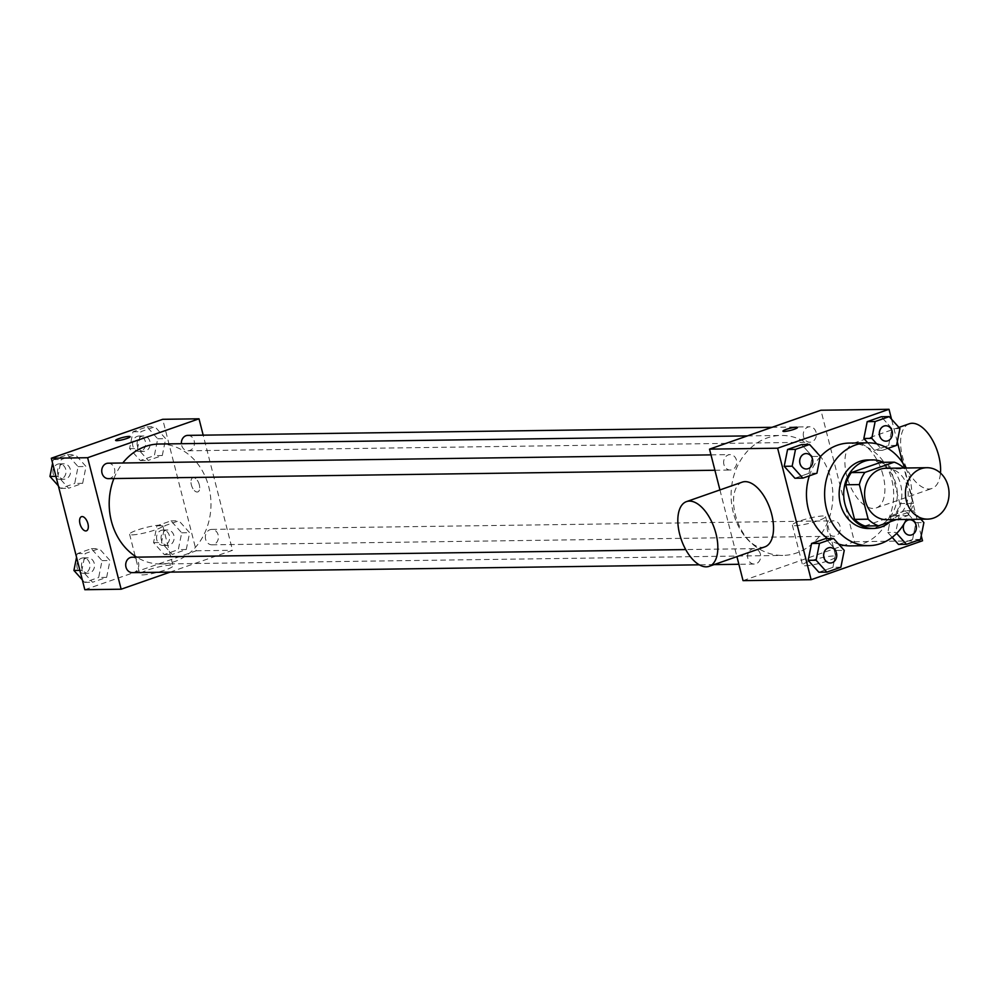 <?xml version="1.0" encoding="UTF-8"?>
<svg xmlns="http://www.w3.org/2000/svg" width="999" height="999" viewBox="0 0 999 999"><rect width="100%" height="100%" fill="white"/><g stroke="black" fill="none" stroke-linecap="round" stroke-linejoin="round"><path stroke-width="0.75" stroke-dasharray="5 3.75" d="M886.038 468.281A25.712 21.803 -90.8 0 1 908.191 493.681A25.712 21.803 -90.8 0 1 886.737 519.692M896.44 519.567L907.854 515.571A33.192 28.147 -90.8 0 0 913.423 503.384L904.607 468.781A33.192 28.147 -90.8 0 0 903.833 468.032M880.619 462.35A33.192 28.147 -90.8 0 1 890.983 468.968L904.607 468.781M864.922 525.998L894.23 515.759A33.192 28.147 -90.8 0 0 899.799 503.571L890.983 468.968M890.134 521.765A34.278 29.083 89.2 0 0 901.585 489.772A34.278 29.083 89.2 0 0 883.366 462.312M867.756 459.952A34.278 29.083 -90.8 0 1 897.302 493.831A34.278 29.083 -90.8 0 1 868.705 528.521M894.23 515.759L907.854 515.571M899.799 503.571L913.423 503.384M905.643 468.007A51.424 43.619 -90.8 0 1 906.355 519.43M809.352 475.849A51.424 43.619 -90.8 0 1 820.179 456.88M849.362 443.069A51.424 43.619 -90.8 0 1 893.68 493.881A51.424 43.619 -90.8 0 1 850.786 545.904M838.536 544.018A51.424 43.619 -90.8 0 1 827.734 538.536M876.685 443.831L882.492 450.299L874.537 450.412L867.731 442.819L874.537 450.412L888.611 445.492L891.982 428.658L881.28 416.733L891.982 428.658L899.924 428.546M920.516 539.398L912.574 539.51L898.513 544.418L912.574 539.51L915.946 522.664L905.244 510.751L891.17 515.659L887.811 532.504L892.169 537.35L887.811 532.504L895.753 532.392L896.652 533.391M921.24 535.764L902.659 462.849M897.277 441.745L891.533 419.193M816.92 473.201L808.965 473.314L794.904 478.234L808.965 473.314L812.337 456.481L801.635 444.555L812.337 456.481L820.279 456.368M840.883 567.22L832.929 567.332L818.868 572.252L832.929 567.332L836.3 550.486L825.599 538.573L836.3 550.486L844.242 550.387M733.254 512.45A59.99 50.887 -90.8 0 1 781.156 435.439A59.99 50.887 -90.8 0 1 832.866 494.73A59.99 50.887 -90.8 0 1 782.804 555.419A59.99 50.887 -90.8 0 1 733.254 512.45M743.044 580.631L854.432 541.72L820.916 410.227M719.929 489.935L736.925 556.618M827.522 530.719A7.717 6.543 -90.8 0 1 833.678 520.816A7.717 6.543 -90.8 0 1 840.321 528.434A7.717 6.543 -90.8 0 1 833.89 536.238A7.717 6.543 -90.8 0 1 827.522 530.719M803.558 436.7A7.717 6.543 -90.8 0 1 809.714 426.798A7.717 6.543 -90.8 0 1 816.358 434.415A7.717 6.543 -90.8 0 1 809.927 442.22A7.717 6.543 -90.8 0 1 803.558 436.7M723.913 464.523A7.717 6.543 -90.8 0 1 730.069 454.62A7.717 6.543 -90.8 0 1 736.725 462.237A7.717 6.543 -90.8 0 1 730.281 470.042A7.717 6.543 -90.8 0 1 723.913 464.523M760.414 554.158A7.717 6.543 89.2 0 0 754.033 548.638A7.717 6.543 89.2 0 0 747.602 556.443A7.717 6.543 89.2 0 0 754.245 564.06A7.717 6.543 89.2 0 0 760.414 554.158M854.432 541.72L922.527 540.771M805.244 565.759A17.145 2.473 -14.3 0 0 824.2 562.075A17.145 2.473 -14.3 0 0 835.776 556.655A17.145 2.473 -14.3 0 0 818.556 558.491A17.145 2.473 -14.3 0 0 802.559 565.122A17.145 2.473 -14.3 0 0 805.244 565.759M883.066 475.349A34.278 17.47 -109.3 0 0 853.608 443.231A34.278 17.47 -109.3 0 0 848.413 481.356A34.278 17.47 -109.3 0 0 876.223 507.954A34.278 17.47 -109.3 0 0 883.066 475.349M764.834 546.878A34.278 17.47 70.7 0 1 735.364 514.76A34.278 17.47 70.7 0 1 742.22 482.142M909.29 423.776A34.278 17.47 -109.3 0 0 904.107 461.9A34.278 17.47 -109.3 0 0 931.905 488.499A34.278 17.47 -109.3 0 0 940.471 473.051M795.042 525.711A17.145 2.473 -14.3 0 0 813.985 522.027A17.145 2.473 -14.3 0 0 825.574 516.62A17.145 2.473 -14.3 0 0 808.353 518.456A17.145 2.473 -14.3 0 0 792.357 525.087A17.145 2.473 -14.3 0 0 795.042 525.711M797.464 427.497L797.452 427.485A7.505 1.086 165.7 0 1 797.464 427.497A7.505 1.086 165.7 0 1 792.394 429.857A7.505 1.086 165.7 0 1 784.103 431.468A7.505 1.086 165.7 0 1 782.929 431.193L782.929 431.193M113.898 478.546A59.99 50.887 -90.8 0 1 122.777 462.999M159.253 444.018A59.99 50.887 -90.8 0 1 210.964 503.309A59.99 50.887 -90.8 0 1 160.901 563.998A59.99 50.887 -90.8 0 1 136.676 557.155M132.343 572.639A7.717 6.543 89.2 0 0 138.511 562.737A7.717 6.543 89.2 0 0 132.13 557.217M187.812 435.377A7.717 6.543 -90.8 0 1 194.455 443.007A7.717 6.543 -90.8 0 1 188.024 450.799A7.717 6.543 -90.8 0 1 181.656 445.279A7.717 6.543 -90.8 0 1 181.393 443.718M108.167 463.199A7.717 6.543 -90.8 0 1 114.823 470.829A7.717 6.543 -90.8 0 1 108.379 478.633M205.619 539.298A7.717 6.543 -90.8 0 1 211.776 529.395A7.717 6.543 -90.8 0 1 218.419 537.012A7.717 6.543 -90.8 0 1 211.988 544.817A7.717 6.543 -90.8 0 1 205.619 539.298M170.067 572.127L232.53 550.299L203.184 435.164M186.264 549.537L189.635 532.692L178.933 520.766L164.86 525.686L161.501 542.519L172.203 554.445L186.264 549.537L189.635 532.692L178.933 520.766L164.86 525.686L161.501 542.519L172.203 554.445L186.264 549.537L178.322 549.637L181.693 532.804L170.991 520.879L156.918 525.799L153.559 542.632L164.248 554.557L178.322 549.637M82.655 483.341L86.026 466.496L75.325 454.582L61.264 459.49L57.892 476.336L68.594 488.249L82.655 483.341L86.026 466.496L75.325 454.582L61.264 459.49L57.892 476.336L68.594 488.249L82.655 483.341L74.713 483.454L78.084 466.608L67.383 454.682L53.322 459.602L52.585 463.236M84.828 589.71L196.216 550.799L162.7 419.305M162.3 455.519L165.672 438.673L154.97 426.748L140.896 431.668L137.537 448.514L148.239 460.427L162.3 455.519L165.672 438.673L154.97 426.748L140.896 431.668L137.537 448.514L148.239 460.427L162.3 455.519L154.358 455.631L157.73 438.786L147.028 426.86L132.954 431.78L129.595 448.613L140.285 460.539L154.358 455.631M106.631 577.36L109.99 560.514L99.288 548.588L85.227 553.508L81.856 570.342L92.557 582.267L106.631 577.36L109.99 560.514L99.288 548.588L85.227 553.508L81.856 570.342L92.557 582.267L106.631 577.36L98.676 577.472L102.048 560.626L91.346 548.701L77.285 553.621L76.561 557.255M196.216 550.799L232.53 550.299M142.482 574.9A17.145 2.473 -14.3 0 0 161.438 571.216A17.145 2.473 -14.3 0 0 173.014 565.809A17.145 2.473 -14.3 0 0 155.794 567.644A17.145 2.473 -14.3 0 0 139.798 574.275A17.145 2.473 -14.3 0 0 142.482 574.9M199.313 484.777A7.505 3.821 -109.3 0 0 192.869 477.759A7.505 3.821 -109.3 0 0 191.733 486.101A7.505 3.821 -109.3 0 0 197.814 491.92A7.505 3.821 -109.3 0 0 199.313 484.777A7.505 3.821 -109.3 0 0 192.869 477.759A7.505 3.821 -109.3 0 0 191.733 486.101A7.505 3.821 -109.3 0 0 197.814 491.92A7.505 3.821 -109.3 0 0 199.313 484.79M81.493 516.67L81.481 516.67A7.505 3.821 70.7 0 1 87.575 522.489A7.505 3.821 70.7 0 1 86.438 530.831L86.438 530.831M132.28 534.865A17.145 2.473 -14.3 0 0 151.236 531.181A17.145 2.473 -14.3 0 0 162.812 525.761A17.145 2.473 -14.3 0 0 145.592 527.597A17.145 2.473 -14.3 0 0 129.595 534.228A17.145 2.473 -14.3 0 0 132.28 534.865M130.157 436.7L130.157 436.7A7.505 1.086 165.7 0 1 125.1 439.073A7.505 1.086 165.7 0 1 116.808 440.684A7.505 1.086 165.7 0 1 115.622 440.409L115.622 440.397M82.305 579.807L84.615 582.38L98.676 577.472M81.718 567.732A7.717 6.543 -90.8 0 1 87.875 557.829A7.717 6.543 -90.8 0 1 94.518 565.446A7.717 6.543 -90.8 0 1 88.087 573.251A7.717 6.543 -90.8 0 1 81.718 567.732M102.048 560.626L109.99 560.514M91.346 548.701L99.288 548.588M77.285 553.621L85.227 553.508M79.895 570.379L81.856 570.342M84.615 582.38L92.557 582.267M77.173 567.794A7.717 6.543 -90.8 0 1 83.342 557.892A7.717 6.543 -90.8 0 1 89.985 565.509A7.717 6.543 -90.8 0 1 83.554 573.314A7.717 6.543 -90.8 0 1 77.173 567.794M161.351 539.91A7.717 6.543 -90.8 0 1 167.52 530.007A7.717 6.543 -90.8 0 1 174.163 537.624A7.717 6.543 -90.8 0 1 167.732 545.429A7.717 6.543 -90.8 0 1 161.351 539.91M181.693 532.804L189.635 532.692M170.991 520.879L178.933 520.766M156.918 525.799L164.86 525.686M153.559 542.632L161.501 542.519M164.248 554.557L172.203 554.445M156.818 539.972A7.717 6.543 -90.8 0 1 162.974 530.069A7.717 6.543 -90.8 0 1 169.63 537.687A7.717 6.543 -90.8 0 1 163.187 545.491A7.717 6.543 -90.8 0 1 156.818 539.972M58.342 485.789L60.652 488.361L74.713 483.454M57.755 473.713A7.717 6.543 -90.8 0 1 63.911 463.811A7.717 6.543 -90.8 0 1 70.554 471.441A7.717 6.543 -90.8 0 1 64.123 479.233A7.717 6.543 -90.8 0 1 57.755 473.713M78.084 466.608L86.026 466.496M67.383 454.682L75.325 454.582M53.322 459.602L61.264 459.49M55.932 476.361L57.892 476.336M60.652 488.361L68.594 488.249M53.209 473.776A7.717 6.543 -90.8 0 1 59.366 463.873A7.717 6.543 -90.8 0 1 66.021 471.503A7.717 6.543 -90.8 0 1 59.59 479.295A7.717 6.543 -90.8 0 1 53.209 473.776M137.387 445.891A7.717 6.543 -90.8 0 1 143.556 435.989A7.717 6.543 -90.8 0 1 150.2 443.618A7.717 6.543 -90.8 0 1 143.769 451.411A7.717 6.543 -90.8 0 1 137.387 445.891M157.73 438.786L165.672 438.673M147.028 426.86L154.97 426.748M132.954 431.78L140.896 431.668M129.595 448.613L137.537 448.514M140.285 460.539L148.239 460.427M132.855 445.954A7.717 6.543 -90.8 0 1 139.011 436.051A7.717 6.543 -90.8 0 1 145.654 443.681A7.717 6.543 -90.8 0 1 139.223 451.473A7.717 6.543 -90.8 0 1 132.855 445.954M830.094 547.589A7.717 6.543 -90.8 0 1 836.725 555.207A7.717 6.543 -90.8 0 1 830.306 563.011M832.929 567.332L836.3 550.486M920.891 519.23L913.186 510.639L899.125 515.546L895.753 532.392M904.12 523.663A7.717 6.543 -90.8 0 1 904.707 522.639M909.727 519.767A7.717 6.543 -90.8 0 1 916.358 527.385A7.717 6.543 -90.8 0 1 909.939 535.189M912.574 539.51L915.946 522.664L923.888 522.564M915.946 522.664L905.244 510.751L913.186 510.639M905.244 510.751L891.17 515.659L899.125 515.546M891.17 515.659L887.811 532.504M806.131 453.571A7.717 6.543 -90.8 0 1 812.761 461.188A7.717 6.543 -90.8 0 1 806.343 468.993M808.965 473.314L812.337 456.481M882.492 450.299L887.861 448.426M885.763 425.749A7.717 6.543 -90.8 0 1 892.394 433.366A7.717 6.543 -90.8 0 1 885.976 441.171M874.537 450.412L888.611 445.492L896.553 445.379M888.611 445.492L891.982 428.658M876.223 507.954L931.905 488.499M853.608 443.231L898.9 427.41M792.357 525.087L802.559 565.122M825.574 516.62L835.776 556.655M160.901 563.998L782.804 555.419M747.414 435.901L781.156 435.439M754.033 548.638L685.714 549.575M754.245 564.06L738.873 564.273M714.048 564.61L699.275 564.822M188.024 450.799L809.927 442.22M772.002 427.31L809.714 426.798M714.909 470.254L730.281 470.042M711.001 454.882L730.069 454.62M211.988 544.817L833.89 536.238M211.776 529.395L833.678 520.816M129.595 534.228L139.798 574.275M162.812 525.761L173.014 565.809M83.554 573.314L88.087 573.251M83.342 557.892L87.875 557.829M163.187 545.491L167.732 545.429M162.974 530.069L167.52 530.007M59.59 479.295L64.123 479.233M59.366 463.873L63.911 463.811M139.223 451.473L143.769 451.411M139.011 436.051L143.556 435.989"/><path stroke-width="1.5" d="M906.355 500.724A25.712 21.803 -90.8 0 1 926.885 467.707A25.712 21.803 -90.8 0 1 949.05 493.119A25.712 21.803 -90.8 0 1 927.596 519.13A25.712 21.803 -90.8 0 1 906.355 500.724M927.596 519.13L886.737 519.692A25.712 21.803 -90.8 0 1 865.509 501.286A25.712 21.803 -90.8 0 1 886.038 468.281L926.885 467.707M845.741 484.777A33.192 28.147 -90.8 0 1 851.31 472.589L880.619 462.35L894.23 462.162L864.934 472.402A33.192 28.147 -90.8 0 0 859.352 484.59L845.741 484.777L854.557 519.38A33.192 28.147 -90.8 0 0 864.922 525.998L878.546 525.811L896.44 519.567M894.23 462.162A33.192 28.147 -90.8 0 1 903.833 468.032M859.352 484.59L868.168 519.193A33.192 28.147 -90.8 0 0 878.546 525.811M851.31 472.589L864.934 472.402M854.557 519.38L868.168 519.193M883.366 462.312A34.278 29.083 89.2 0 0 872.302 459.89A34.278 29.083 89.2 0 0 864.385 461.301A34.278 29.083 89.2 0 0 844.03 499.288A34.278 29.083 89.2 0 0 873.238 528.459A34.278 29.083 89.2 0 0 890.134 521.765M873.238 528.459L868.705 528.521A34.278 29.083 -90.8 0 1 840.384 503.971A34.278 29.083 -90.8 0 1 859.852 461.363A34.278 29.083 -90.8 0 1 867.756 459.952L872.302 459.89M906.355 519.43A51.424 43.619 -90.8 0 1 868.943 545.654A51.424 43.619 -90.8 0 1 826.46 508.828A51.424 43.619 -90.8 0 1 867.519 442.819A51.424 43.619 -90.8 0 1 905.643 468.007M827.734 538.536A51.424 43.619 -90.8 0 1 808.303 509.078A51.424 43.619 -90.8 0 1 809.352 475.849M820.179 456.88A51.424 43.619 -90.8 0 1 849.362 443.069L867.519 442.819M868.943 545.654L850.786 545.904A51.424 43.619 -90.8 0 1 838.536 544.018M887.861 448.426L896.553 445.379L899.924 428.546L889.222 416.62L881.28 416.733L867.207 421.64L863.848 438.486L867.731 442.819L863.848 438.486L871.79 438.374L876.685 443.831M898.513 544.418L892.169 537.35L898.513 544.418L906.455 544.318L920.516 539.398L923.888 522.564L920.891 519.23M891.533 419.193L889.01 409.29L777.622 448.201L811.138 579.695L922.527 540.771L921.24 535.764M902.659 462.849L897.277 441.745M809.577 444.443L801.635 444.555L787.574 449.463L784.203 466.308L794.904 478.234L802.846 478.121L816.92 473.201L820.279 456.368L809.577 444.443L795.516 449.363L792.145 466.196L802.846 478.121M833.553 538.461L825.599 538.573L811.538 543.481L808.166 560.327L818.868 572.252L826.81 572.14L840.883 567.22L844.242 550.387L833.553 538.461L819.48 543.369L816.108 560.214L826.81 572.14M889.01 409.29L820.916 410.227L709.527 449.138L777.622 448.201M784.103 431.468A7.505 1.086 165.7 0 1 782.929 431.193A7.505 1.086 165.7 0 1 789.922 428.284A7.505 1.086 165.7 0 1 797.452 427.485A7.505 1.086 165.7 0 1 792.394 429.857A7.505 1.086 165.7 0 1 784.103 431.468M709.527 449.138L719.929 489.935M736.925 556.618L743.044 580.631L811.138 579.695M686.525 501.598L742.22 482.142A34.278 17.47 70.7 0 1 770.017 508.741A34.278 17.47 70.7 0 1 764.834 546.878L709.14 566.333A34.278 17.47 70.7 0 1 679.67 534.215A34.278 17.47 70.7 0 1 686.525 501.598A34.278 17.47 70.7 0 1 714.322 528.196A34.278 17.47 70.7 0 1 709.14 566.333M940.471 473.051A34.278 17.47 -109.3 0 0 938.76 455.894A34.278 17.47 -109.3 0 0 909.29 423.776L898.9 427.41M782.929 431.193A7.505 1.086 165.7 0 1 789.922 428.296A7.505 1.086 165.7 0 1 797.452 427.485M136.676 557.155A59.99 50.887 -90.8 0 1 111.351 521.041A59.99 50.887 -90.8 0 1 113.898 478.546M122.777 462.999A59.99 50.887 -90.8 0 1 159.253 444.018L747.414 435.901M685.714 549.575L132.13 557.217A7.717 6.543 89.2 0 0 125.699 565.022A7.717 6.543 89.2 0 0 132.343 572.639L699.275 564.822M181.393 443.718A7.717 6.543 -90.8 0 1 187.812 435.377L772.002 427.31M714.909 470.254L108.379 478.633A7.717 6.543 -90.8 0 1 102.01 473.101A7.717 6.543 -90.8 0 1 108.167 463.199L711.001 454.882M203.184 435.164L199.013 418.806L87.625 457.717L121.141 589.21L170.067 572.127M87.625 457.717L51.311 458.229L162.7 419.305L199.013 418.806M116.808 440.671A7.505 1.086 165.7 0 1 115.622 440.397A7.505 1.086 165.7 0 1 122.627 437.5A7.505 1.086 165.7 0 1 130.157 436.7A7.505 1.086 165.7 0 1 125.087 439.061A7.505 1.086 165.7 0 1 116.808 440.671M51.311 458.229L84.828 589.71L121.141 589.21M86.438 530.831A7.505 3.821 70.7 0 1 79.995 523.801A7.505 3.821 70.7 0 1 81.481 516.67A7.505 3.821 70.7 0 1 87.562 522.489A7.505 3.821 70.7 0 1 86.438 530.831A7.505 3.821 70.7 0 1 79.982 523.801A7.505 3.821 70.7 0 1 81.493 516.67M115.622 440.409A7.505 1.086 165.7 0 1 122.627 437.5A7.505 1.086 165.7 0 1 130.157 436.7M76.561 557.255L73.914 570.454L82.305 579.807M73.914 570.454L79.895 570.379M52.585 463.236L49.95 476.436L58.342 485.789M49.95 476.436L55.932 476.361M830.281 563.011L830.319 563.011A7.717 6.543 -90.8 0 1 823.95 557.492A7.717 6.543 -90.8 0 1 830.069 547.589A7.717 6.543 -90.8 0 1 830.094 547.589A7.717 6.543 -90.8 0 1 836.762 555.207A7.717 6.543 -90.8 0 1 830.319 563.011A7.717 6.543 -90.8 0 1 830.281 563.011A7.717 6.543 -90.8 0 1 823.913 557.492A7.717 6.543 -90.8 0 1 830.107 547.589L830.069 547.589M825.599 538.573L811.538 543.481L819.48 543.369M811.538 543.481L808.166 560.327L816.108 560.214M808.166 560.327L818.868 572.252M896.652 533.391L906.455 544.318M909.927 535.189L909.964 535.189A7.717 6.543 -90.8 0 1 903.596 529.657A7.717 6.543 -90.8 0 1 909.752 519.767A7.717 6.543 -90.8 0 1 916.395 527.385A7.717 6.543 -90.8 0 1 909.964 535.189A7.717 6.543 -90.8 0 1 909.927 535.189A7.717 6.543 -90.8 0 1 903.558 529.657A7.717 6.543 -90.8 0 1 904.12 523.663M904.707 522.639A7.717 6.543 -90.8 0 1 909.714 519.767A7.717 6.543 -90.8 0 1 909.727 519.767L909.752 519.767M806.355 468.993L806.318 468.993A7.717 6.543 -90.8 0 1 806.318 468.993A7.717 6.543 -90.8 0 1 799.949 463.474A7.717 6.543 -90.8 0 1 806.106 453.571A7.717 6.543 -90.8 0 1 806.131 453.571A7.717 6.543 -90.8 0 1 812.799 461.188A7.717 6.543 -90.8 0 1 806.355 468.993A7.717 6.543 -90.8 0 1 799.987 463.474A7.717 6.543 -90.8 0 1 806.143 453.571L806.143 453.571M801.635 444.555L787.574 449.463L795.516 449.363M787.574 449.463L784.203 466.308L792.145 466.196M784.203 466.308L794.904 478.234M889.222 416.62L875.149 421.528L871.79 438.374M885.963 441.171L886.001 441.171A7.717 6.543 -90.8 0 1 879.62 435.651A7.717 6.543 -90.8 0 1 885.751 425.749A7.717 6.543 -90.8 0 1 885.763 425.749L885.788 425.749A7.717 6.543 -90.8 0 1 892.432 433.366A7.717 6.543 -90.8 0 1 886.001 441.171A7.717 6.543 -90.8 0 1 885.963 441.171A7.717 6.543 -90.8 0 1 879.595 435.651A7.717 6.543 -90.8 0 1 885.788 425.749M881.28 416.733L867.207 421.64L875.149 421.528M867.207 421.64L863.848 438.486M738.873 564.273L714.048 564.61"/></g></svg>
